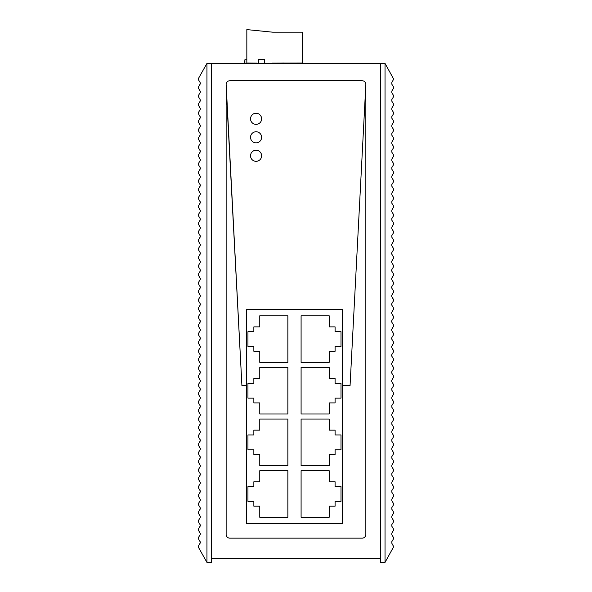 <?xml version="1.0" encoding="UTF-8"?>
<svg xmlns="http://www.w3.org/2000/svg" width="592" height="592" viewBox="0 0 592 592"><rect width="100%" height="100%" fill="white"/><g stroke="black" fill="none" stroke-linecap="round" stroke-linejoin="round"><path stroke-width="0.89" d="M380.634 63.418L211.351 63.418L211.351 558.707L380.634 558.707L380.634 63.418L385.029 63.418L393.673 79.099L391.808 82.621L391.808 84.138L393.443 86.869L393.443 88.393L391.808 91.116L391.808 92.641L393.443 95.371L393.443 96.888L391.808 99.619L391.808 101.143L393.443 103.874L393.443 105.391L391.808 108.121L391.808 109.646L393.443 112.369L393.443 113.893L391.808 116.624L391.808 118.141L393.443 120.872L393.443 122.396L391.808 125.127L391.808 126.644L393.443 129.374L393.443 130.899L391.808 133.622L391.808 135.146L393.443 137.877L393.443 139.394L391.808 142.124L391.808 143.649L393.443 146.379L393.443 147.896L391.808 150.627L391.808 152.151L393.443 154.875L393.443 156.399L391.808 159.13L391.808 160.647L393.443 163.377L393.443 164.902L391.808 167.632L391.808 169.149L393.443 171.88L393.443 173.404L391.808 176.127L391.808 177.652L393.443 180.382L393.443 181.899L391.808 184.63L391.808 186.154L393.443 188.885L393.443 190.402L391.808 193.133L391.808 194.657L393.443 197.38L393.443 198.905L391.808 201.635L391.808 203.152L393.443 205.883L393.443 207.407L391.808 210.138L391.808 211.655L393.443 214.385L393.443 215.91L391.808 218.633L391.808 220.157L393.443 222.888L393.443 224.405L391.808 227.136L391.808 228.66L393.443 231.391L393.443 232.908L391.808 235.638L391.808 237.163L393.443 239.886L393.443 241.41L391.808 244.141L391.808 245.658L393.443 248.388L393.443 249.913L391.808 252.643L391.808 254.16L393.628 257.372L393.443 256.891L393.443 258.415L391.808 261.146L391.808 262.663L393.443 265.394L393.443 266.911L391.808 269.641L391.808 271.166L393.443 273.896L393.443 275.413L391.808 278.144L391.808 279.668L393.443 282.399L393.443 283.916L391.808 286.646L391.808 288.171L393.443 290.894L393.443 292.418L391.808 295.149L391.808 296.666L393.628 299.878L393.443 299.397L393.443 300.921L391.808 303.652L391.808 305.169L393.443 307.899L393.443 309.424L391.808 312.147L391.808 313.671L393.443 316.402L393.443 317.919L391.808 320.649L391.808 322.174L393.443 324.904L393.443 326.421L391.808 329.152L391.808 330.676L393.443 333.4L393.443 334.924L391.808 337.655L391.808 339.172L393.628 342.383L393.443 341.902L393.443 343.427L391.808 346.157L391.808 347.674L393.628 350.878L393.443 350.405L393.443 351.929L391.808 354.652L391.808 356.177L393.443 358.907L393.443 360.424L391.808 363.155L391.808 364.679L393.443 367.41L393.443 368.927L391.808 371.658L391.808 373.182L393.443 375.905L393.443 377.43L391.808 380.16L391.808 381.677L393.443 384.408L393.443 385.932L391.808 388.663L391.808 390.18L393.443 392.91L393.443 394.435L391.808 397.158L391.808 398.682L393.443 401.413L393.443 402.93L391.808 405.661L391.808 407.185L393.443 409.916L393.443 411.433L391.808 414.163L391.808 415.688L393.443 418.411L393.443 419.935L391.808 422.666L391.808 424.183L393.443 426.913L393.443 428.438L391.808 431.168L391.808 432.685L393.443 435.416L393.443 436.94L391.808 439.664L391.808 441.188L393.443 443.919L393.443 445.436L391.808 448.166L391.808 449.691L393.443 452.421L393.443 453.938L391.808 456.669L391.808 458.193L393.443 460.916L393.443 462.441L391.808 465.171L391.808 466.688L393.443 469.419L393.443 470.943L391.808 473.674L391.808 475.191L393.443 477.922L393.443 479.446L391.808 482.169L391.808 483.694L393.443 486.424L393.443 487.941L391.808 490.672L391.808 492.196L393.443 494.927L393.443 496.444L391.808 499.174L391.808 500.699L393.443 503.422L393.443 504.946L391.808 507.677L391.808 509.194L393.443 511.925L393.443 513.449L391.808 516.18L391.808 517.697L393.443 520.427L393.443 521.952L391.808 524.675L391.808 526.199L393.443 528.93L393.443 530.447L391.808 533.177L391.808 534.702L393.443 537.432L393.443 538.949L391.808 541.68L391.808 543.204L393.673 546.712L385.029 562.4L385.029 63.418M226.255 86.728A3.693 3.693 0 0 0 226.137 87.668L241.921 385.673L246.464 385.673L241.921 385.673L226.255 86.728A3.693 3.693 0 0 0 226.137 87.668L226.137 534.458A3.693 3.693 0 0 0 229.829 538.15L362.149 538.15A3.693 3.693 0 0 0 365.849 534.458L365.849 84.412L350.057 385.673L342.487 385.673L350.057 385.673L365.849 84.412C365.627 82.17 364.391 80.934 362.149 80.719L229.829 80.719C227.587 80.941 226.351 82.17 226.137 84.412L226.255 86.728M211.351 558.707L211.351 562.4L206.948 562.4L198.505 547.437L198.52 545.95L200.362 542.701M200.362 542.183L198.535 538.949L198.535 537.432L200.362 534.199M200.362 533.681L198.535 530.447L198.535 528.93L198.535 530.447M198.535 528.93L200.362 525.696M200.362 525.178L198.535 521.952L198.535 520.427L200.362 517.201M200.17 517.697L200.362 516.675M200.17 516.18L198.535 513.449L198.535 511.925L200.362 508.698M200.17 509.194L200.362 508.18M200.17 507.677L198.535 504.946L198.535 503.422L200.362 500.196M200.362 499.678L198.535 496.444L198.535 494.927L198.535 496.444M198.535 494.927L200.362 491.693M200.362 491.175L198.535 487.941L198.535 486.424L198.535 487.941M198.535 486.424L200.362 483.19M200.362 482.672L198.535 479.446L198.535 477.922L200.362 474.695M200.17 475.191L200.362 474.17M200.17 473.674L198.535 470.943L198.535 469.419L200.362 466.193M200.17 466.688L200.362 465.675M200.17 465.171L198.535 462.441L198.535 460.916L200.362 457.69M200.362 457.172L198.535 453.938L198.535 452.421L198.535 453.938M198.535 452.421L200.362 449.187M200.362 448.669L198.535 445.436L198.535 443.919L198.535 445.436M198.535 443.919L200.362 440.685M200.362 440.167L198.535 436.94L198.535 435.416L200.362 432.19M200.17 432.685L200.362 431.664M200.17 431.168L198.535 428.438L198.535 426.913L200.362 423.687M200.17 424.183L200.362 423.169M200.17 422.666L198.535 419.935L198.535 418.411L200.362 415.184M200.362 414.666L198.535 411.433L198.535 409.916L198.535 411.433M198.535 409.916L200.362 406.682M200.362 406.164L198.535 402.93L198.535 401.413L198.535 402.93M198.535 401.413L200.362 398.179M200.362 397.661L198.535 394.435L198.535 392.91L200.362 389.677M200.17 390.18L200.362 389.159M200.17 388.663L198.535 385.932L198.535 384.408L200.362 381.181M200.17 381.677L200.362 380.663M200.17 380.16L198.535 377.43L198.535 375.905L200.362 372.679M200.362 372.161L198.535 368.927L198.535 367.41L198.535 368.927M198.535 367.41L200.362 364.176M200.362 363.658L198.535 360.424L198.535 358.907L198.535 360.424M198.535 358.907L200.362 355.674M200.362 355.156L198.535 351.929L198.535 350.405L200.362 347.171M200.17 347.674L200.362 346.653M200.17 346.157L198.535 343.427L198.535 341.902L200.362 338.676M200.17 339.172L200.362 338.15M200.17 337.655L198.535 334.924L198.535 333.4L200.362 330.173M200.362 329.655L198.535 326.421L198.535 324.904L198.535 326.421M198.535 324.904L200.362 321.671M200.362 321.153L198.535 317.919L198.535 316.402L198.535 317.919M200.362 313.168L200.362 312.65M200.17 312.147L198.535 309.424L198.535 307.899L200.362 304.665M200.17 305.169L200.362 304.147M200.17 303.652L198.535 300.921L198.535 299.397L200.362 296.17M200.17 296.666L200.362 295.645M200.17 295.149L198.535 292.418L198.535 290.894L200.362 287.668M200.362 287.15L198.535 283.916L198.535 282.399L198.535 283.916M198.535 282.399L200.362 279.165M200.362 278.647L198.535 275.413L198.535 273.896L198.535 275.413M200.362 270.662L200.362 270.144M200.17 269.641L198.535 266.911L198.535 265.394L200.362 262.16M200.17 262.663L200.362 261.642M200.17 261.146L198.535 258.415L198.535 256.891L200.362 253.665M200.17 254.16L200.362 253.139M200.17 252.643L198.535 249.913L198.535 248.388L200.362 245.162M200.362 244.644L198.535 241.41L198.535 239.886L198.535 241.41M198.535 239.886L200.362 236.659M200.362 236.141L198.535 232.908L198.535 231.391L198.535 232.908M198.535 231.391L200.362 228.157M200.362 227.639L198.535 224.405L198.535 222.888L200.362 219.654M200.17 220.157L200.362 219.136M200.17 218.633L198.535 215.91L198.535 214.385L200.362 211.159M200.17 211.655L200.362 210.634M198.535 207.407L198.535 205.883L198.535 207.407L200.17 210.138M198.535 205.883L200.362 202.656M200.362 202.138L198.535 198.905L198.535 197.38L198.535 198.905M198.535 197.38L200.362 194.154M200.362 193.636L198.535 190.402L198.535 188.885L198.535 190.402M198.535 188.885L200.362 185.651M200.362 185.133L198.535 181.899L198.535 180.382L200.362 177.149M200.17 177.652L200.362 176.631M200.17 176.127L198.535 173.404L198.535 171.88L200.362 168.653M200.17 169.149L200.362 168.128M200.17 167.632L198.535 164.902L198.535 163.377L200.362 160.151M200.362 159.633L198.535 156.399L198.535 154.875L198.535 156.399M198.535 154.875L200.362 151.648M200.362 151.13L198.535 147.896L198.535 146.379L198.535 147.896M198.535 146.379L200.362 143.146M200.362 142.628L198.535 139.394L198.535 137.877L200.362 134.643M200.17 135.146L200.362 134.125M200.17 133.622L198.535 130.899L198.535 129.374L200.362 126.148M200.17 126.644L200.362 125.622M200.17 125.127L198.535 122.396L198.535 120.872L200.362 117.645M200.362 117.12L198.535 113.893L198.535 112.369L198.535 113.893M198.535 112.369L200.362 109.143M200.362 108.625L198.535 105.391L198.535 103.874L198.535 105.391M200.362 100.64L200.362 100.122M200.17 99.619L198.535 96.888L198.535 95.371L200.362 92.137M200.17 92.641L200.362 91.619M200.17 91.116L198.535 88.393L198.535 86.869L200.362 83.642M200.17 84.138L200.362 83.117M206.948 562.4L206.948 63.418L198.505 78.381L198.52 79.868L200.17 82.621M206.948 63.418L211.351 63.418M198.505 547.437L198.52 545.95M200.17 543.204L200.17 541.68M200.17 534.702L200.17 533.177M200.17 526.199L200.17 524.675M198.535 521.952L198.535 520.427M198.535 513.449L198.535 511.925M198.535 504.946L198.535 503.422M200.17 500.699L200.17 499.174M200.17 492.196L200.17 490.672M200.17 483.694L200.17 482.169M198.535 479.446L198.535 477.922M198.535 470.943L198.535 469.419M198.535 462.441L198.535 460.916M200.17 458.193L200.17 456.669M200.17 449.691L200.17 448.166M200.17 441.188L200.17 439.664M198.535 436.94L198.535 435.416M198.535 428.438L198.535 426.913M198.535 419.935L198.535 418.411M200.17 415.688L200.17 414.163M200.17 407.185L200.17 405.661M200.17 398.682L200.17 397.158M198.535 394.435L198.535 392.91M198.535 385.932L198.535 384.408M198.535 377.43L198.535 375.905M200.17 373.182L200.17 371.658M200.17 364.679L200.17 363.155M200.17 356.177L200.17 354.652M198.535 351.929L198.535 350.405M198.535 343.427L198.535 341.902M198.535 334.924L198.535 333.4M200.17 330.676L200.17 329.152M200.17 322.174L200.17 320.649M198.535 316.402L200.17 313.671M198.535 309.424L198.535 307.899M198.535 300.921L198.535 299.397M198.535 292.418L198.535 290.894M200.17 288.171L200.17 286.646M200.17 279.668L200.17 278.144M198.535 273.896L200.17 271.166M198.535 266.911L198.535 265.394M198.535 258.415L198.535 256.891M198.535 249.913L198.535 248.388M200.17 245.658L200.17 244.141M200.17 237.163L200.17 235.638M200.17 228.66L200.17 227.136M198.535 224.405L198.535 222.888M198.535 215.91L198.535 214.385M200.17 203.152L200.17 201.635M200.17 194.657L200.17 193.133M200.17 186.154L200.17 184.63M198.535 181.899L198.535 180.382M198.535 173.404L198.535 171.88M198.535 164.902L198.535 163.377M200.17 160.647L200.17 159.13M200.17 152.151L200.17 150.627M200.17 143.649L200.17 142.124M198.535 139.394L198.535 137.877M198.535 130.899L198.535 129.374M198.535 122.396L198.535 120.872M200.17 118.141L200.17 116.624M200.17 109.646L200.17 108.121M198.535 103.874L200.17 101.143M198.535 96.888L198.535 95.371M198.535 88.393L198.535 86.869M198.505 78.381L198.52 79.868M393.443 375.905L391.808 373.182L391.808 371.658L391.615 372.657M393.443 367.41L391.808 364.679L391.808 363.155L391.615 364.154M393.443 358.907L391.808 356.177L391.808 354.652L391.615 355.651M393.443 333.4L391.808 330.676L391.808 329.152L391.615 330.151M393.443 324.904L391.808 322.174L391.808 320.649L391.615 321.648M393.443 316.402L391.808 313.671L391.808 312.147L391.615 313.146M393.636 308.898L393.628 308.373M393.443 290.894L391.808 288.171L391.808 286.646L391.615 287.645M393.443 282.399L391.808 279.668L391.808 278.144L391.615 279.143M393.636 266.393L393.628 265.867M391.808 245.658L391.808 244.141L391.615 245.14M385.029 562.4L380.634 562.4L380.634 558.707M393.628 79.439L393.458 79.868M391.623 244.622L391.808 244.141M391.615 253.635L391.623 253.117M391.615 262.138L391.623 261.62M391.615 270.64L391.623 270.115M391.623 278.625L391.808 278.144M391.623 287.12L391.808 286.646M391.615 296.141L391.623 295.623M391.615 304.643L391.623 304.125M391.623 312.628L391.808 312.147M391.623 321.13L391.808 320.649M391.623 329.626L391.808 329.152M391.615 338.646L391.623 338.128M391.615 347.149L391.623 346.631M391.623 355.133L391.808 354.652M391.623 363.636L391.808 363.155M391.623 372.131L391.808 371.658M391.623 381.204L391.615 380.686M393.628 546.379L393.458 545.95M393.443 385.932L393.443 384.408L393.443 385.932M393.636 368.402L393.443 368.927L393.636 368.402M393.636 359.899L393.443 360.424L393.636 359.899M393.636 351.404L393.443 351.929L393.636 351.404M391.808 346.157L391.808 347.674L393.443 350.405M393.636 342.901L393.443 343.427L393.636 342.901M391.808 337.655L391.808 339.172L393.443 341.902M393.636 334.399L393.443 334.924L393.636 334.399M393.636 325.896L393.443 326.421L393.636 325.896M393.636 317.393L393.443 317.919L393.636 317.393M391.808 303.652L391.808 305.169L393.443 307.899M393.636 300.396L393.443 300.921L393.636 300.396M391.808 295.149L391.808 296.666L393.443 299.397M393.636 291.893L393.443 292.418L393.636 291.893M393.636 283.39L393.443 283.916L393.636 283.39M393.443 273.896L391.808 271.166L391.808 269.641M393.636 274.888L393.443 275.413L393.636 274.888M391.808 261.146L391.808 262.663L393.443 265.394M393.636 257.89L393.443 258.415L393.636 257.89M391.808 252.643L391.808 254.16L393.443 256.891M393.347 248.226L393.628 248.862M393.443 239.886L393.443 241.41L393.443 239.886M393.443 248.388L393.643 248.936M391.808 381.677L391.808 380.16M283.427 63.418L246.834 63.418M264.572 63.122L264.572 59.429L258.66 59.429L258.66 63.122M301.091 470.699L329.182 470.699L329.182 481.784L335.094 481.784L335.094 486.594L341.007 486.594L341.007 501.38L335.094 501.38L335.094 506.182L329.182 506.182L329.182 517.267L301.091 517.267L301.091 470.699M342.487 309.512L246.464 309.512L246.464 523.55L342.487 523.55L342.487 309.512M253.857 378.517L259.77 378.517L259.77 367.425L287.86 367.425L287.86 414L259.77 414L259.77 402.908L253.857 402.908L253.857 398.105L247.944 398.105L247.944 383.32L253.857 383.32L253.857 378.517M247.944 331.683L253.857 331.683L253.857 326.88L259.77 326.88L259.77 315.795L287.86 315.795L287.86 362.363L259.77 362.363L259.77 351.278L253.857 351.278L253.857 346.468L247.944 346.468L247.944 331.683M259.77 481.784L259.77 470.699L287.86 470.699L287.86 517.267L259.77 517.267L259.77 506.182L253.857 506.182L253.857 501.38L247.944 501.38L247.944 486.594L253.857 486.594L253.857 481.784L259.77 481.784M253.857 434.957L253.857 430.155L259.77 430.155L259.77 419.062L287.86 419.062L287.86 465.638L259.77 465.638L259.77 454.545L253.857 454.545L253.857 449.742L247.944 449.742L247.944 434.957L253.857 434.957M335.094 454.545L329.182 454.545L329.182 465.638L301.091 465.638L301.091 419.062L329.182 419.062L329.182 430.155L335.094 430.155L335.094 434.957L341.007 434.957L341.007 449.742L335.094 449.742L335.094 454.545M329.182 351.278L329.182 362.363L301.091 362.363L301.091 315.795L329.182 315.795L329.182 326.88L335.094 326.88L335.094 331.683L341.007 331.683L341.007 346.468L335.094 346.468L335.094 351.278L329.182 351.278M335.094 398.105L335.094 402.908L329.182 402.908L329.182 414L301.091 414L301.091 367.425L329.182 367.425L329.182 378.517L335.094 378.517L335.094 383.32L341.007 383.32L341.007 398.105L335.094 398.105M261.62 118.822A5.543 5.543 0 0 0 256.07 113.279A5.543 5.543 0 0 0 250.527 118.822A5.543 5.543 0 0 0 256.07 124.372A5.543 5.543 0 0 0 261.62 118.822A5.543 5.543 0 0 0 256.07 113.279A5.543 5.543 0 0 0 250.527 118.822A5.543 5.543 0 0 0 256.07 124.372A5.543 5.543 0 0 0 261.62 118.822M261.62 137.307A5.543 5.543 0 0 0 256.07 131.764A5.543 5.543 0 0 0 250.527 137.307A5.543 5.543 0 0 0 256.07 142.85A5.543 5.543 0 0 0 261.62 137.307A5.543 5.543 0 0 0 256.07 131.764A5.543 5.543 0 0 0 250.527 137.307A5.543 5.543 0 0 0 256.07 142.85A5.543 5.543 0 0 0 261.62 137.307M261.62 155.785A5.543 5.543 0 0 0 256.07 150.242A5.543 5.543 0 0 0 250.527 155.785A5.543 5.543 0 0 0 256.07 161.327A5.543 5.543 0 0 0 261.62 155.785A5.543 5.543 0 0 0 256.07 150.242A5.543 5.543 0 0 0 250.527 155.785A5.543 5.543 0 0 0 256.07 161.327A5.543 5.543 0 0 0 261.62 155.785M229.829 80.719L362.149 80.719M244.91 63.418L244.91 59.725L244.622 63.418M244.91 59.725L246.834 59.725M256.669 63.122L246.834 63.048L246.834 29.6L272.705 32.19L302.275 32.19L302.275 63.048L272.15 63.122M284.064 63.418L284.16 63.048L278.247 63.122"/></g></svg>
